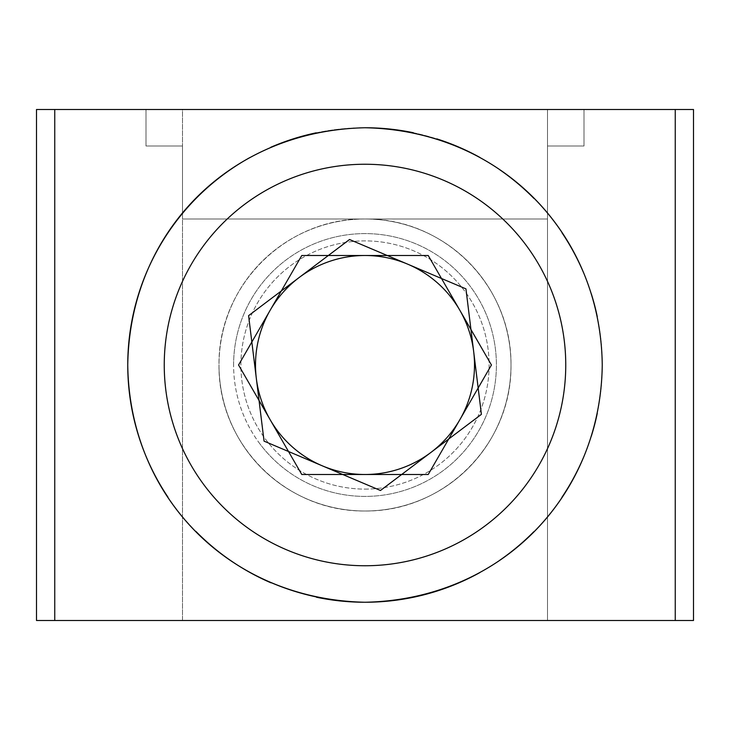 <?xml version="1.0" encoding="UTF-8"?>
<svg xmlns="http://www.w3.org/2000/svg" width="730" height="730" viewBox="0 0 730 730"><rect width="100%" height="100%" fill="white"/><g stroke="black" fill="none" stroke-linecap="round" stroke-linejoin="round"><path stroke-width="0.55" stroke-dasharray="3.65 2.74" d="M413.262 597.286A237.25 237.25 0 0 0 436.677 591.163M479.756 572.648A237.25 237.25 0 0 0 499.384 560.521A237.25 237.25 0 0 1 479.756 572.648A237.25 237.25 0 0 0 499.384 560.521M533.721 531.796A237.25 237.25 0 0 0 561.899 497.349A237.25 237.25 0 0 1 533.721 531.796A237.25 237.25 0 0 0 561.899 497.349M583.279 457.965A237.25 237.25 0 0 0 597.277 316.692A237.25 237.25 0 0 1 583.279 457.965A237.25 237.25 0 0 0 591.318 436.193M597.277 413.308A237.25 237.25 0 0 0 146.128 273.449A237.25 237.25 0 0 0 196.087 531.595A237.25 237.25 0 0 1 167.964 497.148A237.25 237.25 0 0 0 196.078 531.595M584 146L584 109.5L146 109.5L146 146L182.5 146L182.5 219L547.5 219L547.5 146L584 146L584 109.5L675.25 109.5L547.5 109.5L693.5 109.5L693.5 620.5L54.75 620.5L675.25 620.5L547.5 620.5L547.5 109.5L54.75 109.5L146 109.5L146 146L182.5 146L182.5 219L547.5 219L547.5 146L584 146M365 219C285.585 218.014 218.069 285.841 219 364.717C217.878 444.187 285.476 511.785 364.681 511C444.278 512.068 511.885 444.406 511 365.274C512.049 285.904 444.67 218.069 365 219M270.958 582.814A237.25 237.25 0 0 0 316.501 597.24A237.25 237.25 0 0 1 270.958 582.814A237.25 237.25 0 0 0 316.501 597.24M340.454 600.982A237.25 237.25 0 0 0 365 602.25M547.5 620.5L182.5 620.5L182.5 109.5L36.5 109.5L36.5 620.5L182.5 620.5L182.5 109.5L547.5 109.5L547.5 620.5L547.5 109.5M365 489.1A124.1 124.1 0 0 0 489.1 365A124.1 124.1 0 0 0 365 240.9A124.1 124.1 0 0 0 240.9 365A124.1 124.1 0 0 0 365 489.1A124.1 124.1 0 0 0 489.1 365A124.1 124.1 0 0 0 365 240.9A124.1 124.1 0 0 0 240.9 365A124.1 124.1 0 0 0 365 489.1M182.5 620.5L182.5 109.5M249.788 157.607A237.25 237.25 0 0 1 270.775 147.268A237.25 237.25 0 0 0 249.788 157.607M316.181 132.823A237.25 237.25 0 0 1 365 127.75A237.25 237.25 0 0 0 316.181 132.823M413.363 132.732A237.25 237.25 0 0 1 436.704 138.846A237.25 237.25 0 0 0 413.363 132.732M479.811 157.379A237.25 237.25 0 0 1 499.411 169.497A237.25 237.25 0 0 0 479.811 157.379M533.84 198.332A237.25 237.25 0 0 1 561.981 232.761A237.25 237.25 0 0 0 533.84 198.332M583.307 272.107A237.25 237.25 0 0 1 591.337 293.871A237.25 237.25 0 0 0 583.307 272.107M428.218 474.5L301.782 474.5L270.173 419.75L238.564 365L301.782 255.5L428.218 255.5L459.827 310.25L491.436 365L428.218 474.5M233.6 365A131.4 131.4 0 0 1 365 233.6A131.4 131.4 0 0 1 496.4 365A131.4 131.4 0 0 1 365 496.4A131.4 131.4 0 0 1 233.6 365M511 365A146 146 0 0 0 365 219A146 146 0 0 0 219 365A146 146 0 0 1 365 219A146 146 0 0 1 511 365A146 146 0 0 1 365 511A146 146 0 0 1 219 365A146 146 0 0 0 365 511A146 146 0 0 0 511 365M146.675 457.865A237.25 237.25 0 0 1 132.732 316.628M349.533 239.513L465.941 288.861L473.679 351.604L481.408 414.348L380.467 490.487L264.059 441.139L256.321 378.395L248.592 315.652L349.533 239.513M260.099 444.132A131.4 131.4 0 0 1 285.868 260.099A131.4 131.4 0 0 1 469.901 285.868A131.4 131.4 0 0 1 444.132 469.901A131.4 131.4 0 0 1 260.099 444.132M481.563 277.081A146 146 0 0 0 277.081 248.437A146 146 0 0 0 248.437 452.919A146 146 0 0 1 277.081 248.437A146 146 0 0 1 481.563 277.081A146 146 0 0 1 452.919 481.563A146 146 0 0 1 248.437 452.919A146 146 0 0 0 452.919 481.563A146 146 0 0 0 481.563 277.081"/><path stroke-width="1.09" d="M365 602.25C229.576 599.357 129.347 497.139 127.75 364.909C129.748 232.843 229.037 130.752 365 127.75C500.123 130.46 600.726 232.906 602.25 365C600.699 497.258 499.931 599.576 365 602.25A237.25 237.25 0 0 0 413.262 597.286M436.677 591.163A237.25 237.25 0 0 0 479.756 572.648A237.25 237.25 0 0 1 316.501 597.24A237.25 237.25 0 0 0 340.454 600.982M499.384 560.521A237.25 237.25 0 0 0 533.721 531.796A237.25 237.25 0 0 1 499.384 560.521A237.25 237.25 0 0 0 533.721 531.796M561.899 497.349A237.25 237.25 0 0 0 583.279 457.965A237.25 237.25 0 0 1 561.899 497.349A237.25 237.25 0 0 0 583.279 457.965M591.318 436.193A237.25 237.25 0 0 0 597.277 413.308M54.75 109.5L675.25 109.5L675.25 620.5L36.5 620.5L36.5 109.5L54.75 109.5L54.75 620.5M196.087 531.595A237.25 237.25 0 0 0 270.958 582.814A237.25 237.25 0 0 1 196.078 531.595A237.25 237.25 0 0 0 270.958 582.814M675.25 109.5L693.5 109.5L693.5 620.5L675.25 620.5M459.827 419.75A109.5 109.5 0 0 0 365 255.5A109.5 109.5 0 0 0 270.173 419.75A109.5 109.5 0 0 0 459.827 419.75M146.675 457.865A237.25 237.25 0 0 0 167.964 497.148A237.25 237.25 0 0 1 249.788 157.607A237.25 237.25 0 0 0 132.732 316.628M270.775 147.268A237.25 237.25 0 0 1 316.181 132.823A237.25 237.25 0 0 0 270.775 147.268M365 127.75A237.25 237.25 0 0 1 413.363 132.732A237.25 237.25 0 0 0 365 127.75M436.704 138.846A237.25 237.25 0 0 1 479.811 157.379A237.25 237.25 0 0 0 436.704 138.846M499.411 169.497A237.25 237.25 0 0 1 533.84 198.332A237.25 237.25 0 0 0 499.411 169.497M561.981 232.761A237.25 237.25 0 0 1 583.307 272.107A237.25 237.25 0 0 0 561.981 232.761M591.337 293.871A237.25 237.25 0 0 1 597.277 316.692A237.25 237.25 0 0 0 591.337 293.871M428.218 474.5L301.782 474.5L238.564 365L301.782 255.5L428.218 255.5L491.436 365L428.218 474.5M473.679 351.604A109.5 109.5 0 0 0 299.063 277.582A109.5 109.5 0 0 0 322.268 465.813A109.5 109.5 0 0 0 473.679 351.604M264.059 441.139L248.592 315.652L349.533 239.513L465.941 288.861L481.408 414.348L380.467 490.487L264.059 441.139M479.756 572.648A237.25 237.25 0 0 1 316.501 597.24M565.75 365A200.75 200.75 0 0 0 365 164.25A200.75 200.75 0 0 0 164.25 365A200.75 200.75 0 0 0 365 565.75A200.75 200.75 0 0 0 565.75 365M525.271 244.112A200.75 200.75 0 0 0 244.112 204.728A200.75 200.75 0 0 0 204.728 485.888A200.75 200.75 0 0 0 485.888 525.271A200.75 200.75 0 0 0 525.271 244.112"/></g></svg>
